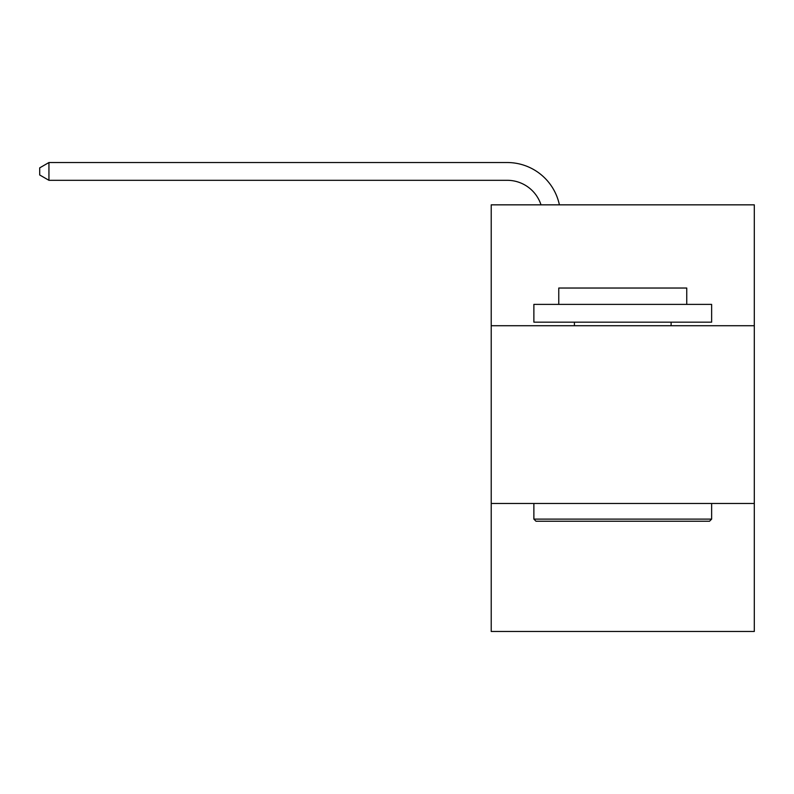 <?xml version="1.0" encoding="UTF-8"?>
<svg xmlns="http://www.w3.org/2000/svg" width="794" height="794" viewBox="0 0 794 794"><rect width="100%" height="100%" fill="white"/><g stroke="black" fill="none" stroke-linecap="round" stroke-linejoin="round"><path stroke-width="1.19" d="M754.3 325.719L754.3 204.842L491.218 204.842L491.218 325.719L754.3 325.719L754.3 631.468L491.218 631.468L491.218 325.719M754.3 503.475L491.218 503.475M507.207 180.307A35.551 35.551 -15.8 0 1 541.012 204.842A35.551 35.551 -15.8 0 0 507.207 180.307A35.551 35.551 -15.8 0 1 541.012 204.842A35.551 35.551 -15.8 0 0 507.207 180.307A35.551 35.551 -15.8 0 1 541.012 204.842A35.551 35.551 -15.8 0 0 507.207 180.307A35.551 35.551 -15.8 0 1 541.012 204.842A35.551 35.551 -15.8 0 0 507.207 180.307A35.551 35.551 -15.8 0 1 541.012 204.842A35.551 35.551 -15.8 0 0 507.207 180.307A35.551 35.551 -15.8 0 1 541.012 204.842A35.551 35.551 -15.8 0 0 507.207 180.307A35.551 35.551 -15.8 0 1 541.012 204.842A35.551 35.551 -15.8 0 0 507.207 180.307A35.551 35.551 -15.8 0 1 541.012 204.842A35.551 35.551 -15.8 0 0 507.207 180.307A35.551 35.551 -15.8 0 1 541.012 204.842A35.551 35.551 -15.8 0 0 507.207 180.307A35.551 35.551 -15.8 0 1 541.012 204.842A35.551 35.551 -15.8 0 0 507.207 180.307A35.551 35.551 -15.8 0 1 541.012 204.842A35.551 35.551 -15.8 0 0 507.207 180.307A35.551 35.551 -15.8 0 1 541.012 204.842A35.551 35.551 -15.8 0 0 507.207 180.307A35.551 35.551 -15.8 0 1 541.012 204.842A35.551 35.551 -15.8 0 0 507.207 180.307A35.551 35.551 -15.8 0 1 541.012 204.842A35.551 35.551 -15.8 0 0 507.207 180.307A35.551 35.551 -15.8 0 1 541.012 204.842A35.551 35.551 -15.8 0 0 507.207 180.307A35.551 35.551 -15.8 0 1 541.012 204.842A35.551 35.551 -15.8 0 0 507.207 180.307A35.551 35.551 -15.8 0 1 541.012 204.842A35.551 35.551 -15.8 0 0 507.207 180.307A35.551 35.551 -15.8 0 1 541.012 204.842A35.551 35.551 -15.8 0 0 507.207 180.307A35.551 35.551 -15.8 0 1 541.012 204.842A35.551 35.551 -15.8 0 0 507.207 180.307A35.551 35.551 -15.8 0 1 541.012 204.842A35.551 35.551 -15.8 0 0 507.207 180.307A35.551 35.551 -15.8 0 1 541.012 204.842A35.551 35.551 -15.8 0 0 507.207 180.307A35.551 35.551 -15.8 0 1 541.012 204.842A35.551 35.551 -15.8 0 0 507.207 180.307A35.551 35.551 -15.8 0 1 541.012 204.842A35.551 35.551 -15.8 0 0 507.207 180.307A35.551 35.551 -15.8 0 1 541.012 204.842A35.551 35.551 -15.8 0 0 507.207 180.307A35.551 35.551 -15.8 0 1 541.012 204.842A35.551 35.551 -15.8 0 0 507.207 180.307A35.551 35.551 -15.8 0 1 541.012 204.842A35.551 35.551 -15.8 0 0 507.207 180.307A35.551 35.551 -15.8 0 1 541.012 204.842A35.551 35.551 -15.8 0 0 507.207 180.307A35.551 35.551 -15.8 0 1 541.012 204.842A35.551 35.551 -15.8 0 0 507.207 180.307A35.551 35.551 -15.8 0 1 541.012 204.842A35.551 35.551 -15.8 0 0 507.207 180.307A35.551 35.551 -15.8 0 1 541.012 204.842A35.551 35.551 -15.8 0 0 507.207 180.307A35.551 35.551 -15.8 0 1 541.012 204.842A35.551 35.551 -15.8 0 0 507.207 180.307A35.551 35.551 -15.8 0 1 541.012 204.842A35.551 35.551 -15.8 0 0 507.207 180.307L48.94 180.307L39.7 174.978L39.7 167.862L48.94 162.532L507.207 162.532A53.327 53.327 164.2 0 1 559.393 204.842M536.01 521.251L533.876 519.117L711.632 519.117L709.508 521.251L536.01 521.251M711.632 304.39L711.632 322.166L533.876 322.166L533.876 304.39L711.632 304.39M558.768 304.39L558.768 288.033L686.75 288.033L686.75 304.39M711.632 503.475L711.632 519.117M533.876 503.475L533.876 519.117M671.109 322.166L671.109 325.719M574.409 322.166L574.409 325.719M48.94 162.532L507.207 162.532L48.94 162.532L507.207 162.532L48.94 162.532L507.207 162.532L48.94 162.532L507.207 162.532L48.94 162.532L507.207 162.532L48.94 162.532L507.207 162.532L48.94 162.532L507.207 162.532L48.94 162.532L507.207 162.532L48.94 162.532L507.207 162.532L48.94 162.532L507.207 162.532L48.94 162.532L507.207 162.532L48.94 162.532L507.207 162.532L48.94 162.532L507.207 162.532L48.94 162.532L507.207 162.532L48.94 162.532L507.207 162.532L48.94 162.532L507.207 162.532L48.94 162.532L507.207 162.532L48.94 162.532L507.207 162.532L48.94 162.532L507.207 162.532L48.94 162.532L507.207 162.532L48.94 162.532L507.207 162.532L48.94 162.532L507.207 162.532L48.94 162.532L507.207 162.532L48.94 162.532L507.207 162.532L48.94 162.532L507.207 162.532L48.94 162.532L507.207 162.532L48.94 162.532L507.207 162.532L48.94 162.532L507.207 162.532L48.94 162.532L507.207 162.532L48.94 162.532L507.207 162.532L48.94 162.532L507.207 162.532L48.94 162.532L48.94 180.307"/></g></svg>
